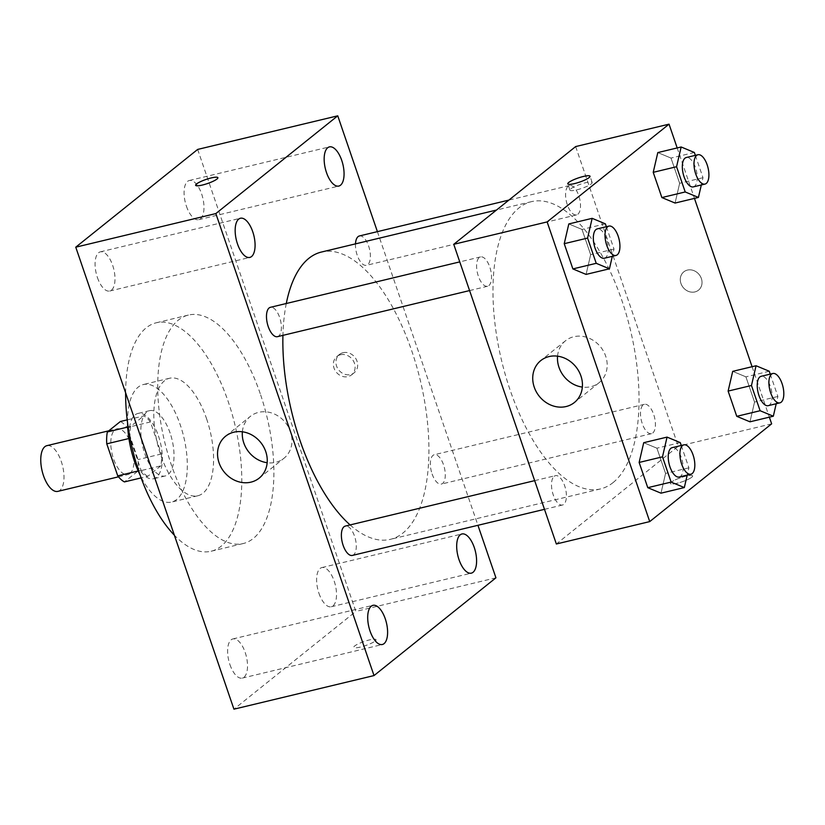 <?xml version="1.0" encoding="UTF-8"?>
<svg xmlns="http://www.w3.org/2000/svg" width="825" height="825" viewBox="0 0 825 825"><rect width="100%" height="100%" fill="white"/><g stroke="black" fill="none" stroke-linecap="round" stroke-linejoin="round"><path stroke-width="0.62" stroke-dasharray="4.12 3.09" d="M57.853 491.37A23.502 10.529 76.5 0 0 59.854 490.37A23.502 10.529 76.5 0 0 61.988 463.691A23.502 10.529 76.5 0 0 46.891 445.665M129.896 473.56A23.502 10.529 76.5 0 0 132.031 446.892A23.502 10.529 76.5 0 0 116.923 428.856A23.502 10.529 76.5 0 0 112.169 454.162A23.502 10.529 76.5 0 0 127.896 474.561A23.502 10.529 76.5 0 0 129.896 473.56M127.091 427.546L138.053 459.577A31.907 14.303 76.5 0 1 137.476 471.457L160.823 465.857A31.907 14.303 76.5 0 0 161.401 453.977L150.428 421.946L127.091 427.546A31.907 14.303 76.5 0 0 120.378 421.513M137.476 471.457L124.441 481.903M161.401 453.977L138.053 459.577M160.823 465.857L147.788 476.303L141.137 477.902M150.428 421.946A31.907 14.303 76.5 0 0 143.725 415.913L127.205 419.873M147.788 476.303A31.907 14.303 76.5 0 1 141.085 470.271L130.113 438.24A31.907 14.303 76.5 0 1 130.69 426.36L143.725 415.913M158.452 435.93A33.578 15.046 -103.5 0 1 153.594 478.758A33.578 15.046 -103.5 0 1 131.123 449.615A33.578 15.046 -103.5 0 1 137.93 413.459A33.578 15.046 -103.5 0 1 158.452 435.93M170.125 433.125A33.578 15.046 76.5 0 0 149.603 410.664A33.578 15.046 76.5 0 0 142.797 446.82A33.578 15.046 76.5 0 0 165.268 475.953A33.578 15.046 76.5 0 0 168.114 474.519A33.578 15.046 76.5 0 0 170.125 433.125M130.113 438.24L128.917 438.529M141.085 470.271L138.198 470.962M130.69 426.36L127.72 427.072M127.566 422.74A60.431 27.091 -103.5 0 1 143.333 384.543A60.431 27.091 -103.5 0 1 180.293 424.978A60.431 27.091 -103.5 0 1 171.528 502.074A60.431 27.091 -103.5 0 1 140.147 475.179M206.559 418.677A60.431 27.091 -103.5 0 1 197.794 495.773A60.431 27.091 -103.5 0 1 157.358 443.324A60.431 27.091 -103.5 0 1 169.599 378.242A60.431 27.091 -103.5 0 1 206.559 418.677M125.617 392.824A117.48 52.656 -103.5 0 1 156.286 322.771A117.48 52.656 -103.5 0 1 228.133 401.373A117.48 52.656 -103.5 0 1 211.107 551.244A117.48 52.656 -103.5 0 1 174.374 535.229M260.236 393.68A117.48 52.656 76.5 0 0 188.389 315.067A117.48 52.656 76.5 0 0 164.598 441.592A117.48 52.656 76.5 0 0 243.21 543.541A117.48 52.656 76.5 0 0 253.203 538.539A117.48 52.656 76.5 0 0 260.236 393.68M97.422 277.551A20.14 9.034 76.5 0 0 109.735 291.029A20.14 9.034 76.5 0 0 113.819 269.332A20.14 9.034 76.5 0 0 100.341 251.852A20.14 9.034 76.5 0 0 97.422 277.551M229.948 664.63A20.14 9.034 76.5 0 0 242.272 678.109A20.14 9.034 76.5 0 0 246.345 656.422A20.14 9.034 76.5 0 0 232.867 638.942A20.14 9.034 76.5 0 0 229.948 664.63M318.945 593.278A20.14 9.034 76.5 0 0 331.258 606.757A20.14 9.034 76.5 0 0 335.342 585.059A20.14 9.034 76.5 0 0 321.863 567.579A20.14 9.034 76.5 0 0 318.945 593.278M186.409 206.188A20.14 9.034 76.5 0 0 198.732 219.667A20.14 9.034 76.5 0 0 202.806 197.979A20.14 9.034 76.5 0 0 189.327 180.5A20.14 9.034 76.5 0 0 186.409 206.188M197.66 149.428L355.843 611.428L233.939 709.18M242.375 431.795A26.854 23.492 51.3 0 1 250.346 416.377A26.854 23.492 51.3 0 1 290.493 431.733A26.854 23.492 51.3 0 1 283.944 458.287A26.854 23.492 51.3 0 1 267.166 462.712M495.928 577.82L355.843 611.428M377.396 231.639L477.943 525.308M343.056 352.698A11.746 10.282 51.3 0 1 356.091 359.102A11.746 10.282 51.3 0 1 354.142 372.797A11.746 10.282 51.3 0 1 338.776 370.054A11.746 10.282 51.3 0 1 339.446 354.461A11.746 10.282 51.3 0 1 343.056 352.698M340.488 354.75A11.746 10.282 51.3 0 1 353.523 361.154A11.746 10.282 51.3 0 1 351.584 374.849A11.746 10.282 51.3 0 1 336.218 372.106A11.746 10.282 51.3 0 1 336.878 356.513A11.746 10.282 51.3 0 1 340.488 354.75M375.148 641.056A11.746 2.176 -18.9 0 0 376.045 639.695A11.746 2.176 -18.9 0 0 364.227 641.448A11.746 2.176 -18.9 0 0 353.812 647.305A11.746 2.176 -18.9 0 0 363.01 646.387A11.746 2.176 -18.9 0 0 375.148 641.056M375.138 641.046A11.746 2.176 -18.9 0 0 376.045 639.684A11.746 2.176 -18.9 0 0 364.227 641.438A11.746 2.176 -18.9 0 0 353.812 647.295A11.746 2.176 -18.9 0 0 363 646.377A11.746 2.176 -18.9 0 0 375.138 641.046M217.872 177.705L217.872 177.695A11.746 2.176 161.1 0 1 217.872 177.705A11.746 2.176 161.1 0 1 207.457 183.562A11.746 2.176 161.1 0 1 195.638 185.316A11.746 2.176 161.1 0 1 195.638 185.305L195.628 185.305M277.458 336.672A15.098 6.765 76.5 0 0 278.737 336.022A15.098 6.765 76.5 0 0 280.108 318.893A15.098 6.765 76.5 0 0 270.414 307.312M432.114 473.983A15.098 6.765 76.5 0 0 441.344 484.079A15.098 6.765 76.5 0 0 442.633 483.44A15.098 6.765 76.5 0 0 444.005 466.3A15.098 6.765 76.5 0 0 434.301 454.719A15.098 6.765 76.5 0 0 432.114 473.983M355.493 243.87A15.098 6.765 76.5 0 0 358.803 258.988A15.098 6.765 76.5 0 0 366.444 265.31A15.098 6.765 76.5 0 0 367.733 264.67A15.098 6.765 76.5 0 0 369.105 247.541A15.098 6.765 76.5 0 0 359.401 235.96M352.358 555.431A15.098 6.765 76.5 0 0 355.41 539.179A15.098 6.765 76.5 0 0 345.314 526.082M350.109 524.927A147.727 66.217 76.5 0 0 390.349 539.344A147.727 66.217 76.5 0 0 402.909 533.053A147.727 66.217 76.5 0 0 416.336 365.403A147.727 66.217 76.5 0 0 321.42 252.048M286.285 303.507A147.727 66.217 76.5 0 0 282.934 335.352M613.027 482.635A147.727 66.217 76.5 0 0 626.464 314.995A147.727 66.217 76.5 0 0 531.537 201.64A147.727 66.217 76.5 0 0 501.621 360.731A147.727 66.217 76.5 0 0 600.466 488.926A147.727 66.217 76.5 0 0 613.027 482.635M554.153 476.314A15.098 6.765 -103.5 0 1 555.442 475.664A15.098 6.765 -103.5 0 1 565.538 488.761A15.098 6.765 -103.5 0 1 562.475 505.024A15.098 6.765 -103.5 0 1 552.781 493.443A15.098 6.765 -103.5 0 1 554.153 476.314M577.851 214.252A15.098 6.765 76.5 0 0 579.232 197.123A15.098 6.765 76.5 0 0 569.528 185.542A15.098 6.765 76.5 0 0 566.466 201.805A15.098 6.765 76.5 0 0 576.572 214.902A15.098 6.765 76.5 0 0 577.851 214.252M652.75 433.022A15.098 6.765 76.5 0 0 654.132 415.893A15.098 6.765 76.5 0 0 644.428 404.312A15.098 6.765 76.5 0 0 641.376 420.564A15.098 6.765 76.5 0 0 651.472 433.661A15.098 6.765 76.5 0 0 652.75 433.022M488.864 285.615A15.098 6.765 76.5 0 0 490.236 268.486A15.098 6.765 76.5 0 0 480.532 256.905A15.098 6.765 76.5 0 0 477.479 273.157A15.098 6.765 76.5 0 0 487.575 286.254A15.098 6.765 76.5 0 0 488.864 285.615M575.654 146.572L678.263 446.253L556.349 543.995M677.181 147.933L694.464 198.402M752.08 366.702L769.364 417.161M771.643 423.844L678.263 446.253M694.898 291.926A11.746 10.282 -128.7 0 0 698.517 290.173A11.746 10.282 -128.7 0 0 699.177 274.581A11.746 10.282 -128.7 0 0 683.812 271.838A11.746 10.282 -128.7 0 0 681.873 285.532A11.746 10.282 -128.7 0 0 694.898 291.926A11.746 10.282 -128.7 0 0 698.507 290.173A11.746 10.282 -128.7 0 0 699.177 274.581A11.746 10.282 -128.7 0 0 683.812 271.838A11.746 10.282 -128.7 0 0 681.863 285.532A11.746 10.282 -128.7 0 0 694.898 291.937M568.807 223.946L582.017 229.432L590.659 254.657L586.08 274.405L590.659 254.657L582.017 229.432L568.807 223.946M732.703 371.353L745.903 376.839L754.545 402.074L749.977 421.812L754.545 402.074L745.903 376.839L732.703 371.353M657.803 152.584L671.003 158.07L679.645 183.305L675.077 203.053L679.645 183.305L671.003 158.07L657.803 152.584M643.706 442.705L656.917 448.192L665.558 473.426L660.99 493.175L665.558 473.426L656.917 448.192L643.706 442.705M691.721 477.273A11.746 2.176 -18.9 0 0 692.629 475.912A11.746 2.176 -18.9 0 0 680.811 477.665A11.746 2.176 -18.9 0 0 670.395 483.522A11.746 2.176 -18.9 0 0 679.583 482.604A11.746 2.176 -18.9 0 0 691.721 477.273A11.746 2.176 -18.9 0 0 692.618 475.901A11.746 2.176 -18.9 0 0 680.8 477.654A11.746 2.176 -18.9 0 0 670.385 483.512A11.746 2.176 -18.9 0 0 679.583 482.594A11.746 2.176 -18.9 0 0 691.721 477.262M570.848 188.781A11.746 2.176 161.1 0 1 582.986 183.439A11.746 2.176 161.1 0 1 592.175 182.531A11.746 2.176 161.1 0 1 581.769 188.389A11.746 2.176 161.1 0 1 569.941 190.142A11.746 2.176 161.1 0 1 570.848 188.781M557.556 356.173A26.854 23.492 51.3 0 1 565.527 340.756A26.854 23.492 51.3 0 1 600.652 347.016A26.854 23.492 51.3 0 1 599.125 382.666A26.854 23.492 51.3 0 1 590.875 386.688A26.854 23.492 51.3 0 1 582.347 387.09M681.254 445.479L688.906 467.827L687.215 475.097M679.212 477.015A15.098 6.765 76.5 0 0 680.501 476.376A15.098 6.765 76.5 0 0 681.873 459.247A15.098 6.765 76.5 0 0 672.169 447.655M680.264 442.592L656.917 448.192M688.906 467.827L665.558 473.426M606.354 226.72L614.006 249.057L612.315 256.327M604.312 258.246A15.098 6.765 76.5 0 0 605.602 257.606A15.098 6.765 76.5 0 0 606.973 240.477A15.098 6.765 76.5 0 0 597.269 228.896M605.364 223.833L582.017 229.432M614.006 249.057L590.659 254.657M770.241 374.127L777.893 396.464L776.212 403.734M768.209 405.663A15.098 6.765 76.5 0 0 769.488 405.013A15.098 6.765 76.5 0 0 770.859 387.884A15.098 6.765 76.5 0 0 761.166 376.303M769.251 371.24L745.903 376.839M777.893 396.464L754.545 402.074M695.341 155.358L702.993 177.705L701.312 184.975M693.309 186.893A15.098 6.765 76.5 0 0 694.588 186.254A15.098 6.765 76.5 0 0 695.96 169.125A15.098 6.765 76.5 0 0 686.266 157.534M694.351 152.47L671.003 158.07M702.993 177.705L679.645 183.305M118.491 476.819L127.896 474.561M108.776 430.815L116.923 428.856M149.603 410.664L137.93 413.459M165.268 475.953L153.594 478.758M169.599 378.242L143.333 384.543M197.794 495.773L171.528 502.074M188.389 315.067L156.286 322.771M243.21 543.541L211.107 551.244M109.735 291.029L249.82 257.421M100.341 251.852L240.426 218.243M242.272 678.109L382.346 644.5M232.867 638.942L372.952 605.333M331.258 606.757L471.343 573.148M321.863 567.579L461.938 533.971M198.732 219.667L338.817 186.058M189.327 180.5L329.412 146.891M259.194 478.129L283.944 458.287M225.596 436.219L250.346 416.377M351.584 374.849L354.142 372.797M336.878 356.513L339.446 354.461M531.537 201.64L496.495 210.045M600.466 488.926L390.349 539.344M544.49 509.334L562.475 505.024M534.662 480.645L555.442 475.664M569.528 185.542L508.912 200.083M576.572 214.902L366.444 265.31M644.428 404.312L434.301 454.719M651.472 433.661L441.344 484.079M480.532 256.905L459.762 261.886M487.575 286.254L469.59 290.575M592.175 182.531L590.019 176.23M569.941 190.142L567.786 183.851M565.527 340.756L540.777 360.597M599.125 382.666L574.386 402.507"/><path stroke-width="1.24" d="M108.776 430.815L46.891 445.665A23.502 10.529 76.5 0 0 42.127 470.972A23.502 10.529 76.5 0 0 57.853 491.37L118.491 476.819M138.198 470.962L117.738 475.87L106.765 443.84A31.907 14.303 76.5 0 1 107.343 431.96L120.378 421.513L127.205 419.873M117.738 475.87A31.907 14.303 76.5 0 0 124.441 481.903L141.137 477.902M128.917 438.529L106.765 443.84M127.72 427.072L107.343 431.96M140.147 475.179A60.431 27.091 -103.5 0 1 127.566 422.74M174.374 535.229A117.48 52.656 -103.5 0 1 125.617 392.824M477.943 525.308L495.928 577.82L374.014 675.572L233.939 709.18L75.756 247.18L197.66 149.428L337.745 115.82L377.396 231.639M237.497 243.942A20.14 9.034 76.5 0 0 249.82 257.421A20.14 9.034 76.5 0 0 253.904 235.723A20.14 9.034 76.5 0 0 240.426 218.243A20.14 9.034 76.5 0 0 237.497 243.942M370.033 631.022A20.14 9.034 76.5 0 0 382.346 644.5A20.14 9.034 76.5 0 0 386.43 622.813A20.14 9.034 76.5 0 0 372.952 605.333A20.14 9.034 76.5 0 0 370.033 631.022M459.02 559.67A20.14 9.034 76.5 0 0 471.343 573.148A20.14 9.034 76.5 0 0 475.417 551.451A20.14 9.034 76.5 0 0 461.938 533.971A20.14 9.034 76.5 0 0 459.02 559.67M326.494 172.58A20.14 9.034 76.5 0 0 338.817 186.058A20.14 9.034 76.5 0 0 342.891 164.371A20.14 9.034 76.5 0 0 329.412 146.891A20.14 9.034 76.5 0 0 326.494 172.58M374.014 675.572L215.841 213.572L75.756 247.18M265.743 451.574A26.854 23.492 51.3 0 1 259.194 478.129A26.854 23.492 51.3 0 1 224.07 471.869A26.854 23.492 51.3 0 1 225.596 436.219A26.854 23.492 51.3 0 1 265.743 451.574M267.166 462.712A26.854 23.492 51.3 0 1 242.375 431.795M215.841 213.572L337.745 115.82M196.536 183.944A11.746 2.176 161.1 0 1 208.673 178.612A11.746 2.176 161.1 0 1 217.872 177.695A11.746 2.176 161.1 0 1 207.457 183.552A11.746 2.176 161.1 0 1 195.628 185.305A11.746 2.176 161.1 0 1 196.536 183.944M195.638 185.305A11.746 2.176 161.1 0 1 196.536 183.954A11.746 2.176 161.1 0 1 208.663 178.623A11.746 2.176 161.1 0 1 217.872 177.695M459.762 261.886L270.414 307.312A15.098 6.765 76.5 0 0 268.228 326.566A15.098 6.765 76.5 0 0 277.458 336.672L469.59 290.575M508.912 200.083L359.401 235.96A15.098 6.765 76.5 0 0 355.493 243.87M534.662 480.645L345.314 526.082A15.098 6.765 76.5 0 0 344.025 526.721A15.098 6.765 76.5 0 0 343.128 545.335A15.098 6.765 76.5 0 0 352.358 555.431L544.49 509.334M496.495 210.045L321.42 252.048A147.727 66.217 76.5 0 0 286.285 303.507M282.934 335.352A147.727 66.217 76.5 0 0 350.109 524.927M769.364 417.161L771.643 423.844L649.739 521.596L556.349 543.995L453.75 244.313L575.654 146.572L669.044 124.163L677.181 147.933M694.464 198.402L752.08 366.702M612.315 256.327L609.428 268.806L586.08 274.405L572.88 268.919L564.238 243.684L568.807 223.946L592.154 218.336L605.364 223.833L606.354 226.72M776.212 403.734L773.324 416.213L749.977 421.812L736.766 416.326L728.124 391.091L732.703 371.353L756.051 365.753L769.251 371.24L770.241 374.127M649.739 521.596L547.14 221.915L669.044 124.163M701.312 184.975L698.424 197.443L675.077 203.053L661.867 197.557L653.225 172.332L657.803 152.584L681.151 146.984L694.351 152.47L695.341 155.358M687.215 475.097L684.327 487.565L660.99 493.175L647.78 487.678L639.138 462.454L643.706 442.705L667.054 437.106L680.264 442.592L681.254 445.479M547.14 221.915L453.75 244.313M566.136 406.529A26.854 23.492 51.3 0 1 536.343 391.896A26.854 23.492 51.3 0 1 540.777 360.597A26.854 23.492 51.3 0 1 575.912 366.857A26.854 23.492 51.3 0 1 574.386 402.507A26.854 23.492 51.3 0 1 566.136 406.529M568.693 182.49A11.746 2.176 161.1 0 1 580.831 177.148A11.746 2.176 161.1 0 1 590.019 176.23A11.746 2.176 161.1 0 1 579.614 182.098A11.746 2.176 161.1 0 1 567.786 183.851A11.746 2.176 161.1 0 1 568.693 182.49M582.347 387.09A26.854 23.492 51.3 0 1 557.556 356.173M684.327 487.565L671.127 482.078L662.485 456.844L667.054 437.106M683.842 444.861L672.169 447.655A15.098 6.765 76.5 0 0 669.116 463.918A15.098 6.765 76.5 0 0 679.212 477.015L690.886 474.21A15.098 6.765 76.5 0 0 692.175 473.571A15.098 6.765 76.5 0 0 693.547 456.442A15.098 6.765 76.5 0 0 683.842 444.861A15.098 6.765 76.5 0 0 680.79 461.113A15.098 6.765 76.5 0 0 690.886 474.21M660.99 493.175L647.78 487.678L639.138 462.454L643.706 442.705M671.127 482.078L647.78 487.678M662.485 456.844L639.138 462.454M609.428 268.806L596.227 263.319L587.586 238.085L592.154 218.336M608.943 226.091L597.269 228.896A15.098 6.765 76.5 0 0 594.217 245.149A15.098 6.765 76.5 0 0 604.312 258.246L615.986 255.451A15.098 6.765 76.5 0 0 617.275 254.801A15.098 6.765 76.5 0 0 618.647 237.672A15.098 6.765 76.5 0 0 608.943 226.091A15.098 6.765 76.5 0 0 605.89 242.354A15.098 6.765 76.5 0 0 615.986 255.451M586.08 274.405L572.88 268.919L564.238 243.684L568.807 223.946M596.227 263.319L572.88 268.919M587.586 238.085L564.238 243.684M773.324 416.213L760.114 410.726L751.472 385.492L756.051 365.753M772.839 373.498L761.166 376.303A15.098 6.765 76.5 0 0 758.103 392.556A15.098 6.765 76.5 0 0 768.209 405.663L779.883 402.858A15.098 6.765 76.5 0 0 781.162 402.218A15.098 6.765 76.5 0 0 782.533 385.089A15.098 6.765 76.5 0 0 772.839 373.498A15.098 6.765 76.5 0 0 769.777 389.761A15.098 6.765 76.5 0 0 779.883 402.858M749.977 421.812L736.766 416.326L728.124 391.091L732.703 371.353M760.114 410.726L736.766 416.326M751.472 385.492L728.124 391.091M698.424 197.443L685.214 191.957L676.572 166.722L681.151 146.984M697.94 154.739L686.266 157.534A15.098 6.765 76.5 0 0 683.203 173.797A15.098 6.765 76.5 0 0 693.309 186.893L704.983 184.088A15.098 6.765 76.5 0 0 706.262 183.449A15.098 6.765 76.5 0 0 707.633 166.32A15.098 6.765 76.5 0 0 697.94 154.739A15.098 6.765 76.5 0 0 694.877 170.992A15.098 6.765 76.5 0 0 704.983 184.088M675.077 203.053L661.867 197.557L653.225 172.332L657.803 152.584M685.214 191.957L661.867 197.557M676.572 166.722L653.225 172.332"/></g></svg>
